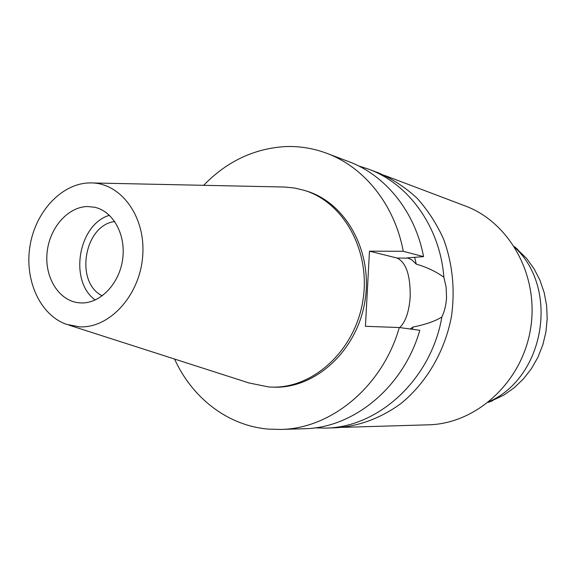 <?xml version="1.0" encoding="UTF-8"?>
<svg xmlns="http://www.w3.org/2000/svg" width="576" height="576" viewBox="0 0 576 576"><rect width="100%" height="100%" fill="white"/><g stroke="black" fill="none" stroke-linecap="round" stroke-linejoin="round"><path stroke-width="0.86" d="M79.423 326.83L66.449 324.324C40.09 315.05 24.365 280.217 29.966 246.139C35.33 212.033 61.193 183.722 89.158 182.93L90.144 182.916C120.312 182.21 145.764 216.036 142.718 255.607C140.112 295.186 109.649 328.565 79.423 326.83M81.036 302.94C100.123 303.71 119.282 284.004 122.63 259.394C126.194 234.814 113.155 211.162 94.543 207.238L87.559 206.539C67.673 206.806 49.284 228.197 47.066 252.85C44.59 277.495 58.795 300.6 78.538 302.76L81.036 302.94M92.722 182.966L285.084 187.042L294.797 188.064L304.33 190.368C344.088 202.32 371.275 251.741 362.772 301.284C354.665 350.885 312.854 388.75 271.368 387.094L268.682 386.964L248.99 382.954L68.911 325.116M271.368 387.094L273.694 387.158C315.086 388.814 356.789 351.072 364.867 301.637C373.342 252.259 346.219 202.99 306.547 191.059L304.33 190.368M203.659 185.328C226.728 161.51 253.836 148.601 284.99 146.599C299.261 145.994 313.2 148.241 326.815 153.324C364.219 167.126 394.675 204.746 403.258 251.294L369.468 251.172L365.436 326.311L399.29 327.528C382.493 386.64 331.02 428.854 280.555 429.437L268.567 429.12C227.858 425.844 192.204 397.987 174.557 359.042M412.308 329.27L413.014 327.053C425.786 324.454 435.406 321.091 441.871 316.987C431.222 379.469 378.216 427.738 325.174 428.098L314.69 427.882M410.184 328.99L413.014 327.053M280.555 429.437L304.114 428.731C353.441 428.134 403.531 387.346 419.81 330.278L399.29 327.528M369.468 251.172L397.116 258.055C406.123 262.505 410.479 275.4 410.184 296.741C409.19 311.357 405.713 321.638 399.751 327.593M441.871 316.987C444.593 311.162 446.155 304.69 446.551 297.569L446.119 287.129L443.866 277.186C435.852 271.498 426.643 267.142 416.246 264.118L411.588 259.697L407.369 257.89L423.569 256.63L403.258 251.294M416.246 264.118L414.662 257.328M423.569 256.63C415.138 211.644 385.409 175.169 348.862 161.676L326.815 153.324M325.174 428.098L335.887 427.781C358.949 426.319 380.592 418.27 400.81 403.632C426.499 382.824 445.003 351.173 451.505 316.152C455.177 289.231 452.534 263.534 443.57 239.069C436.601 223.675 427.73 210.017 416.959 198.086C405.302 187.366 392.508 178.985 378.583 172.93L368.561 169.135C408.73 183.802 440.021 226.93 443.866 277.186M358.574 165.924L368.561 169.135M342.446 427.37L428.378 424.822C475.985 423.85 521.726 382.622 530.467 329.378C539.561 276.192 509.753 222.307 465.062 205.877L384.653 175.457M489.168 401.652C544.651 377.114 559.433 288.871 514.98 247.586M488.822 402.178L503.82 395.114L514.166 387.785L523.447 378.9L531.439 368.626L537.948 357.206L542.815 344.887L545.926 331.97L547.2 318.737L546.61 305.51L544.176 292.586L539.971 280.274L534.089 268.841L526.694 258.545L514.822 246.982M114.754 221.537C84.125 225.065 74.498 282.514 102.305 295.834M95.242 300.002C68.695 281.167 78.199 224.453 109.433 215.294M397.116 258.055L408.298 258.127M517.968 249.61L514.361 246.593M492.653 400.716L488.254 402.394"/></g></svg>
